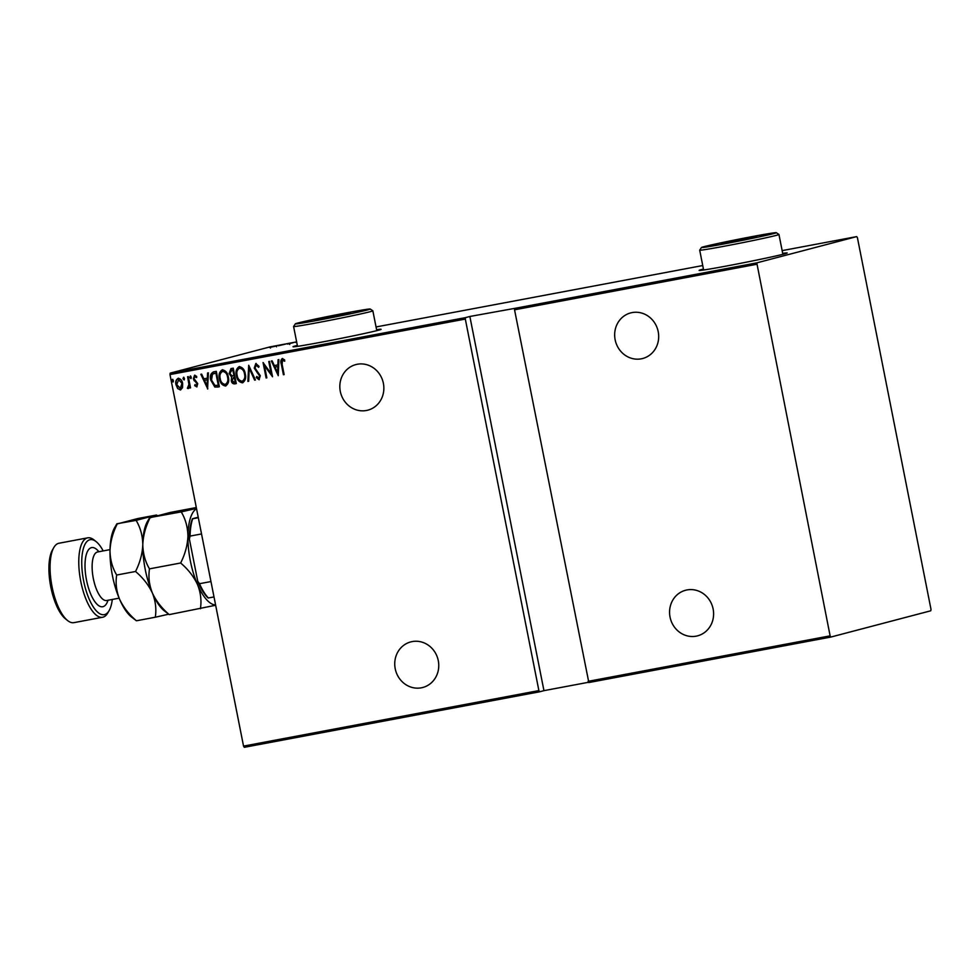 <?xml version="1.0" encoding="UTF-8"?>
<svg xmlns="http://www.w3.org/2000/svg" width="980" height="980" viewBox="0 0 980 980"><rect width="100%" height="100%" fill="white"/><g stroke="black" fill="none" stroke-linecap="round" stroke-linejoin="round"><path stroke-width="1.47" d="M297.332 345.401A44.884 1.103 -11.2 0 0 296.034 345.732A44.884 1.103 -11.2 0 0 293.02 346.749A44.884 1.103 -11.2 0 0 329.023 340.721A44.884 1.103 -11.2 0 0 378.084 330.321A44.884 1.103 -11.2 0 0 381.098 329.305A44.884 1.103 -11.2 0 0 376.602 329.709M380.203 329.709A44.884 1.103 -11.2 0 0 376.688 330.15M297.418 345.842A44.884 1.103 -11.2 0 0 296.132 346.173A44.884 1.103 -11.2 0 0 294 346.785M703.432 269.071A44.884 1.103 -11.2 0 0 702.133 269.402A44.884 1.103 -11.2 0 0 699.12 270.407A44.884 1.103 -11.2 0 0 735.11 264.38A44.884 1.103 -11.2 0 0 784.172 253.979A44.884 1.103 -11.2 0 0 787.185 252.975A44.884 1.103 -11.2 0 0 782.689 253.379M786.303 253.379A44.884 1.103 -11.2 0 0 782.775 253.82M703.518 269.512A44.884 1.103 -11.2 0 0 702.219 269.843A44.884 1.103 -11.2 0 0 700.1 270.443M366.422 410.485A23.569 21.903 75.3 0 1 340.464 392.184A23.569 21.903 75.3 0 1 355.85 364.585A23.569 21.903 75.3 0 1 357.259 364.266A23.569 21.903 75.3 0 1 383.217 382.555A23.569 21.903 75.3 0 1 367.831 410.167A23.569 21.903 75.3 0 1 366.422 410.485M641.251 358.827A23.569 21.903 75.3 0 1 615.305 340.526A23.569 21.903 75.3 0 1 630.679 312.914A23.569 21.903 75.3 0 1 632.1 312.596A23.569 21.903 75.3 0 1 658.045 330.897A23.569 21.903 75.3 0 1 642.672 358.509A23.569 21.903 75.3 0 1 641.251 358.827M696.168 636.155A23.569 21.903 75.3 0 1 670.21 617.853A23.569 21.903 75.3 0 1 685.596 590.254A23.569 21.903 75.3 0 1 687.005 589.936A23.569 21.903 75.3 0 1 712.962 608.225A23.569 21.903 75.3 0 1 697.576 635.836A23.569 21.903 75.3 0 1 696.168 636.155M421.327 687.813A23.569 21.903 75.3 0 1 395.381 669.511A23.569 21.903 75.3 0 1 410.767 641.912A23.569 21.903 75.3 0 1 412.176 641.594A23.569 21.903 75.3 0 1 438.121 659.895A23.569 21.903 75.3 0 1 422.748 687.495A23.569 21.903 75.3 0 1 421.327 687.813M173.448 380.534L172.97 381.955L171.978 380.816L172.456 379.395L173.448 380.534M184.485 378.464L184.007 379.885L183.015 378.733L183.505 377.312L184.485 378.464M191.296 377.178L190.818 378.599L189.826 377.459L190.304 376.038L191.296 377.178M207.76 388.938L200.839 374.262L201.647 374.115L203.803 378.831L207.38 378.158L207.589 372.988L208.385 372.841L207.576 388.974M228.303 377.018C229.357 381.012 228.438 384.001 225.559 386.01C222.068 385.299 220.035 382.886 219.483 378.758C218.442 374.752 219.373 371.775 222.289 369.815C225.731 370.55 227.74 372.939 228.303 377.018M225.768 385.961L225.878 385.924C222.387 385.214 220.353 382.8 219.802 378.672L219.483 378.758M245.245 373.833C246.286 377.827 245.368 380.816 242.489 382.825C238.998 382.114 236.976 379.701 236.413 375.573C235.371 371.579 236.303 368.603 239.218 366.643C242.673 367.365 244.682 369.766 245.245 373.833M242.709 382.776L242.82 382.739C239.316 382.029 237.295 379.615 236.744 375.487L236.413 375.573M258.793 367.231L256.429 365.013L254.971 368.027L260.312 375.744L259.002 379.713L256.282 377.521L256.785 376.443L258.769 378.121L259.59 375.94L254.224 368.137L255.817 363.519L259.039 366.398L258.475 367.316L256.295 365.05M278.259 375.695L271.338 361.007L272.134 360.861L274.302 365.577L277.879 364.903L278.075 359.746L278.884 359.587L278.259 375.695M282.118 364.327L284.139 374.58L283.404 374.715L281.346 364.315C280.415 361.877 280.721 359.954 282.264 358.545L284.678 359.93L284.47 361.204L282.522 360.138L282.118 364.327M268.765 361.498L269.5 361.351L272.55 376.761L264.441 365.687L266.842 377.839L266.107 377.974L263.057 362.563L271.154 373.613L268.765 361.498M248.7 365.271L255.425 379.983L254.629 380.13L249.19 368.247L248.687 381.245L247.879 381.404L248.7 365.271M233.24 368.174L236.29 383.584L234.673 383.878C232.738 383.903 231.611 382.8 231.292 380.559L231.599 377.104L229.136 373.478L230.962 368.603L233.24 368.174M213.665 371.849L216.298 371.359L219.349 386.757L214.816 387.039L210.798 380.179C209.647 376.185 210.602 373.417 213.665 371.849L213.273 371.935M196.857 386.88L194.689 385.642L195.02 384.577L196.429 385.544L197.017 383.854L193.342 378.844L194.567 375.23L196.686 376.418L196.392 377.557L194.861 376.614L194.077 378.635L197.739 383.658L196.784 386.904M188.319 376.614L190.549 387.872L189.814 388.007L189.483 386.353L188.197 388.521L187.388 388.276L188.944 384.43L187.584 376.749L188.319 376.614M182.537 387.651L180.467 389.979L177.662 388.57L175.996 384.736C175.261 381.808 175.971 379.664 178.164 378.317C180.7 378.782 182.194 380.51 182.623 383.486L182.537 387.651M180.651 389.93L177.662 388.57M296.634 341.885L270.113 346.871L170.189 373.135L465.537 317.618L465.316 319.063L169.981 374.58L243.542 746.111L538.89 690.594L539.625 691.794L244.29 747.311L243.542 746.111M465.316 319.063L538.89 690.594M931 609.327L857.439 237.797L856.692 236.609L756.781 262.873L830.121 635.848L830.869 637.049L930.78 610.785L931 609.327M756.56 264.318L514.549 309.815L514.757 308.369L756.781 262.873M830.869 637.049L588.845 682.545L514.549 309.815M588.11 681.345L830.121 635.848M514.757 308.369L469.861 316.479L543.949 690.655L588.674 682.252M543.949 690.655L539.625 691.794M856.692 236.609L782.15 250.623M702.734 265.543L376.051 326.952M469.861 316.479L465.537 317.618M274.314 346.479L269.439 347.398L274.314 346.479M275.441 346.038L276.642 345.94M285.486 344.115L278.332 345.769L285.486 344.115M287.41 344.066L293.106 342.718L287.41 344.066M289.382 343.662L289.713 344.446M296.744 342.4L296.082 342.547L296.72 342.29M169.981 374.58L170.189 373.135M270.762 347.043L275.907 346.075L271.705 347.018M275.919 346.112L274.939 346.136M284.139 374.556L283.404 374.715M283.722 374.642L281.664 364.229C280.733 361.791 281.04 359.868 282.583 358.46M284.788 361.118L283.134 360.248M283.453 360.162L282.522 360.138M278.271 375.365L271.668 360.946M278.406 359.685L277.879 364.903M277.573 372.743L278.136 366.471L274.988 367.084L277.573 372.743L277.818 366.557L274.988 367.084M272.464 376.369L264.441 365.687M266.842 377.815L266.107 377.974M266.425 377.888L263.449 362.845M269.084 361.436L271.154 373.613M259.32 379.64L256.282 377.521M256.601 377.435L256.944 376.7M259.1 378.035L259.59 375.94M259.908 375.855L258.647 374.054M258.965 373.968L257.201 372.743M257.519 372.657L254.224 368.137M254.555 368.051L256.135 363.433M255.425 379.958L254.629 380.13M254.947 380.044L249.19 368.247M248.687 381.22L247.879 381.404M248.197 381.318L248.822 365.54M236.744 375.487C235.69 371.494 236.621 368.517 239.537 366.557M239.88 368.125L239.561 368.211C237.111 369.742 236.303 372.155 237.16 375.438C237.626 378.758 239.292 380.693 242.146 381.245L242.464 381.159C244.878 379.579 245.662 377.153 244.829 373.895C244.351 370.587 242.709 368.676 239.88 368.125L239.684 368.174M244.829 373.895L244.51 373.98C244.032 370.673 242.379 368.75 239.561 368.211M242.146 381.245C244.559 379.664 245.343 377.239 244.51 373.98M236.278 383.56L234.673 383.878M234.992 383.793C233.056 383.817 231.929 382.715 231.623 380.473L231.292 380.559M231.623 380.473L231.599 377.104M231.917 377.018L229.136 373.478M229.455 373.392L231.28 368.517M232.04 370.011L229.871 373.343L231.868 375.818L233.951 375.622L233.13 369.803L231.513 370.134M234.085 377.202L232.027 380.387L234.232 382.323L235.237 382.139L234.575 377.116L233.571 377.337M233.755 377.288L234.575 377.116M235.237 382.139L234.257 377.202M233.13 369.803L231.66 370.097M233.951 375.622L232.811 369.889M219.802 378.672C218.761 374.679 219.692 371.69 222.607 369.742M222.95 371.31L222.632 371.396C220.169 372.927 219.373 375.34 220.218 378.623C220.696 381.943 222.362 383.878 225.204 384.43L225.535 384.344C227.948 382.764 228.732 380.338 227.887 377.079C227.421 373.772 225.768 371.849 222.95 371.31L222.607 371.396M227.887 377.079L227.568 377.165C227.103 373.858 225.449 371.935 222.632 371.396L222.754 371.359M225.204 384.43C227.617 382.849 228.414 380.424 227.568 377.165M219.349 386.733L217.633 387.088M217.952 387.002L214.816 387.039M215.135 386.953L210.798 380.179M211.117 380.093C209.965 376.099 210.921 373.331 213.983 371.763M218.307 385.324L215.882 373.074L212.501 374.115L211.533 380.044L214.963 385.495L218.626 385.238L216.2 372.988L214.191 373.405M215.208 373.172L214.338 373.368M207.772 388.619L201.169 374.201M207.907 372.927L207.38 378.158M207.074 385.985L207.638 379.713L204.489 380.338L207.074 385.985L207.319 379.799L204.489 380.338M197.005 386.843L194.689 385.642M195.008 385.557L195.228 384.834M197.017 383.854L196.429 385.544M197.335 383.768L196.6 382.874M196.919 382.788L193.991 380.522M194.31 380.436L193.342 378.844M193.673 378.758L194.885 375.156M196.711 377.471L194.861 376.614M191.137 378.513L189.826 377.459M190.145 377.374L190.635 375.952M190.549 387.847L189.814 388.007M190.132 387.921L189.483 386.353M188.515 388.435L187.388 388.276M187.707 388.19L187.866 387.112M188.944 384.43L188.05 387.112M189.275 384.344L187.915 376.688M184.326 379.799L183.015 378.733M183.334 378.648L183.824 377.227M177.98 388.497L175.996 384.736M176.314 384.65C175.579 381.722 176.302 379.591 178.482 378.231M178.752 379.615L176.731 384.589L180.516 388.509L182.207 383.535L178.532 379.677M182.207 383.535L178.63 379.652M180.198 388.595L181.888 383.621M173.289 381.869L171.978 380.816M172.296 380.73L172.774 379.309M201.525 533.941L190.083 536.097L189.373 539A45.791 16.856 -100.6 0 1 192.448 518.739L198.217 517.22M192.448 518.739L192.693 518.763A47.138 17.346 79.4 0 0 190.083 536.097M198.315 517.71L192.693 518.763M214.007 596.955L208.128 597.984A45.791 16.856 -100.6 0 1 197.739 581.263L189.373 539M197.739 581.263L199.504 583.7A47.138 17.346 79.4 0 0 208.385 598.008M210.957 581.557L199.504 583.7M103.182 550.919A38.159 14.039 79.4 0 0 96.212 541.695A38.159 14.039 79.4 0 0 89.805 539.747A38.159 14.039 79.4 0 0 83.606 580.736A38.159 14.039 79.4 0 0 104.627 614.582A38.159 14.039 79.4 0 0 109.16 610.565A38.159 14.039 79.4 0 0 112.296 599.442M109.16 610.565L107.8 612.917A40.401 14.872 -100.6 0 1 103.01 617.167A40.401 14.872 -100.6 0 1 102.631 617.253A40.401 14.872 -100.6 0 1 80.654 580.809A40.401 14.872 -100.6 0 1 87.318 537.922A40.401 14.872 -100.6 0 1 87.71 537.836A40.401 14.872 -100.6 0 1 94.092 539.992L96.212 541.695M87.71 537.836L58.996 543.239A40.401 14.872 79.4 0 0 58.604 543.324A40.401 14.872 79.4 0 0 53.814 547.563A40.401 14.872 79.4 0 0 51.842 585.685A40.401 14.872 79.4 0 0 67.522 620.487A40.401 14.872 79.4 0 0 73.917 622.643L102.631 617.253M136.428 620.781C128.993 614.472 123.37 607.282 119.572 599.209A49.38 18.167 -100.6 0 0 131.345 616.885L136.428 620.781L155.293 617.229C156.555 609.193 155.6 601.132 152.39 593.047A49.38 18.167 -100.6 0 1 142.798 544.623C142.431 553.651 140.005 562.594 135.534 571.487C142.97 577.784 148.593 584.974 152.39 593.047A49.38 18.167 -100.6 0 0 164.162 610.712L169.246 614.607C161.81 608.311 156.188 601.12 152.39 593.047C149.193 584.962 148.225 576.902 149.499 568.853C145.224 561.724 142.994 553.639 142.798 544.623C143.166 535.595 145.591 526.64 150.075 517.759L170.41 512.418L196.306 507.542M169.246 614.607L215.649 605.248M149.499 568.853L180.651 562.998C188.099 569.307 193.709 576.485 197.519 584.558C200.716 592.643 201.684 600.703 200.41 608.752M136.11 520.38L116.877 523.773L114.587 527.755A49.38 18.167 -100.6 0 0 109.993 550.785C110.177 559.813 112.406 567.898 116.681 575.027C115.407 583.063 116.375 591.124 119.572 599.209A49.38 18.167 -100.6 0 1 109.993 550.785C110.36 541.769 112.774 532.814 117.257 523.933L137.592 518.579L156.457 515.039L136.11 520.38C140.385 527.522 142.615 535.595 142.798 544.623A49.38 18.167 -100.6 0 1 147.404 521.581L149.695 517.599L181.239 511.903C185.502 519.033 187.744 527.118 187.927 536.146C187.56 545.162 185.134 554.116 180.651 562.998M196.478 508.399L181.239 511.903M215.6 604.979A49.38 18.167 -100.6 0 1 197.519 584.558A49.38 18.167 -100.6 0 1 187.927 536.146A49.38 18.167 -100.6 0 1 196.539 508.706M156.457 515.039L157.192 515.419M155.293 617.229L168.511 614.227M116.681 575.027L135.534 571.487M67.522 620.487L65.415 618.797A38.159 14.039 -100.6 0 1 50.605 585.918A38.159 14.039 -100.6 0 1 52.467 549.915L53.814 547.563M297.92 323.008A38.159 0.931 -11.2 0 0 295.36 323.841A38.159 0.931 -11.2 0 0 325.507 318.831A38.159 0.931 -11.2 0 0 367.659 309.901A38.159 0.931 -11.2 0 0 370.195 309.019A38.159 0.931 -11.2 0 0 339.178 314.262A38.159 0.931 -11.2 0 0 297.92 323.008M370.195 309.019L372.841 310.783A40.401 0.992 168.8 0 1 372.853 310.807A40.401 0.992 168.8 0 1 370.146 311.714A40.401 0.992 168.8 0 1 325.985 321.073A40.401 0.992 168.8 0 1 293.596 326.499A40.401 0.992 168.8 0 1 293.596 326.475L295.36 323.841M293.596 326.499L297.516 346.308A40.401 0.992 -11.2 0 0 297.54 346.344M376.761 330.652A40.401 0.992 -11.2 0 0 376.773 330.615L372.853 310.807M350.375 312.902L315.193 320.007L350.375 312.902M339.264 314.752L339.092 315.585M704.02 246.678A38.159 0.931 -11.2 0 0 701.46 247.511A38.159 0.931 -11.2 0 0 731.595 242.489A38.159 0.931 -11.2 0 0 773.747 233.571A38.159 0.931 -11.2 0 0 776.295 232.689A38.159 0.931 -11.2 0 0 745.266 237.92A38.159 0.931 -11.2 0 0 704.02 246.678M776.295 232.689L778.929 234.453A40.401 0.992 168.8 0 1 778.953 234.477A40.401 0.992 168.8 0 1 776.234 235.384A40.401 0.992 168.8 0 1 732.085 244.743A40.401 0.992 168.8 0 1 699.696 250.17A40.401 0.992 168.8 0 1 699.696 250.145L703.615 269.978A40.401 0.992 -11.2 0 0 703.64 270.002M782.861 254.322A40.401 0.992 -11.2 0 0 782.873 254.286L778.953 234.477M756.474 236.572L721.292 243.665L756.474 236.572M745.351 238.422L745.192 239.243M97.816 551.936A24.684 9.09 79.4 0 0 97.584 551.973A24.684 9.09 79.4 0 0 97.351 552.022A24.684 9.09 79.4 0 0 93.272 578.237A24.684 9.09 79.4 0 0 106.698 600.495A24.684 9.09 79.4 0 0 106.93 600.446M107.996 600.25A30.074 11.074 -100.6 0 1 103.059 606.657A30.074 11.074 -100.6 0 1 86.485 579.976A30.074 11.074 -100.6 0 1 91.373 547.661A30.074 11.074 -100.6 0 1 98.87 551.728M289.37 343.49L289.541 344.372M270.284 347.19L270.456 348.072M276.385 345.916L276.556 346.798M119.131 598.168L106.379 600.581M97.302 552.034L110.005 549.633M701.46 247.511L699.696 250.145"/></g></svg>
